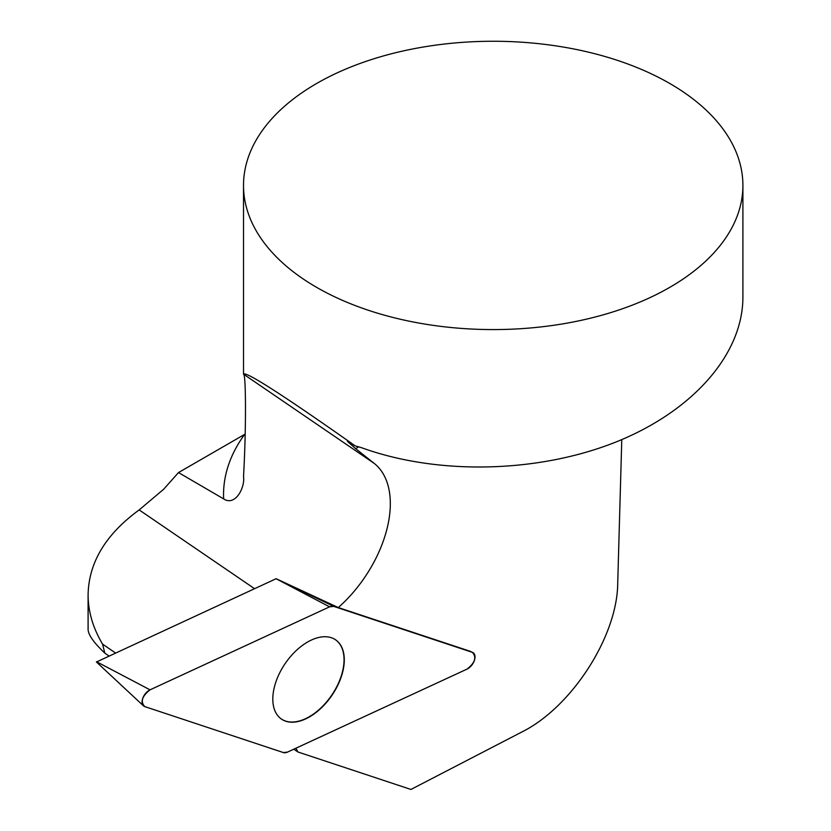 <?xml version="1.0" encoding="UTF-8"?>
<svg xmlns="http://www.w3.org/2000/svg" width="831" height="831" viewBox="0 0 831 831"><rect width="100%" height="100%" fill="white"/><g stroke="black" fill="none" stroke-linecap="round" stroke-linejoin="round"><path stroke-width="1.25" d="M293.81 749.188L297.882 751.972A99.876 58.824 124.3 0 0 295.867 748.243M178.499 472.569L223.632 498.88A269.67 155.698 0 0 1 244.626 434.395L178.499 472.569L163.676 489.241L139.172 509.912C105.651 534.343 88.626 562.701 88.096 594.975C88.148 611.585 92.979 627.976 102.577 644.139L104.81 653.124L108.954 655.96M104.81 653.124C93.737 642.654 88.169 634.707 88.096 629.306L88.096 594.975M102.577 644.139L115.488 652.948M223.632 498.88C235.246 506.64 245.166 487.641 243.535 476.495C246.277 427.986 245.976 373.462 243.514 374.168L243.514 374.095C246.121 371.343 283.34 395.265 355.18 445.873L361.745 447.774C437.449 475.197 536.919 473.13 614.701 442.508C692.379 411.76 742.789 354.671 742.904 297.311L742.904 185.417A249.695 144.158 0 0 0 709.04 112.923A249.695 144.158 0 0 0 428.183 46.235A249.695 144.158 0 0 0 243.514 185.417A249.695 144.158 0 0 0 316.642 287.36A249.695 144.158 0 0 0 588.764 318.605A249.695 144.158 0 0 0 742.904 185.417M358.722 446.777L355.647 448.657L374.293 463.459A99.876 58.824 -55.7 0 1 338.3 607.565L276.131 578.708L333.667 606.37A9.91 5.838 124.3 0 0 329.564 606.848L150.037 689.834A9.91 5.838 124.3 0 0 143.015 697.635A9.91 5.838 124.3 0 0 143.451 705.831A9.91 5.838 124.3 0 0 144.739 706.589L283.423 752.574A9.91 5.838 124.3 0 0 287.536 752.097L467.053 669.1A9.91 5.838 124.3 0 0 474.366 660.51A9.91 5.838 124.3 0 0 472.787 652.522A9.91 5.838 124.3 0 0 472.361 652.345L333.667 606.37M338.3 607.565L470.097 651.255A9.525 5.609 124.3 0 1 470.502 651.421L472.787 652.522M297.882 751.972L410.94 789.45L521.806 732.018C571.52 707.368 617.236 636.577 617.713 583.507L621.775 439.62M355.647 448.657L347.431 441.354L355.18 445.873M280.224 718.171A47.98 28.254 124.3 0 0 341.416 675.468A47.98 28.254 124.3 0 0 334.27 638.997M96.438 662.006L276.131 578.708M275.435 683.321A48.001 28.275 124.3 0 0 280.327 718.254A48.001 28.275 124.3 0 0 341.655 675.624A48.001 28.275 124.3 0 0 334.384 639.06A48.001 28.275 124.3 0 0 275.435 683.321M283.413 752.564L287.536 752.086L467.022 669.121C475.072 662.795 476.849 657.207 472.33 652.335L333.678 606.37L329.554 606.848L150.068 689.823C142.018 696.149 140.242 701.738 144.76 706.599L283.413 752.564M139.172 509.912L254.535 588.67M243.514 374.168L374.293 463.459M472.361 652.345L470.097 651.255M96.531 661.705L150.037 689.834M329.564 606.848L276.058 578.719M243.514 374.095L243.514 185.417M96.417 661.985L143.451 705.831"/></g></svg>
